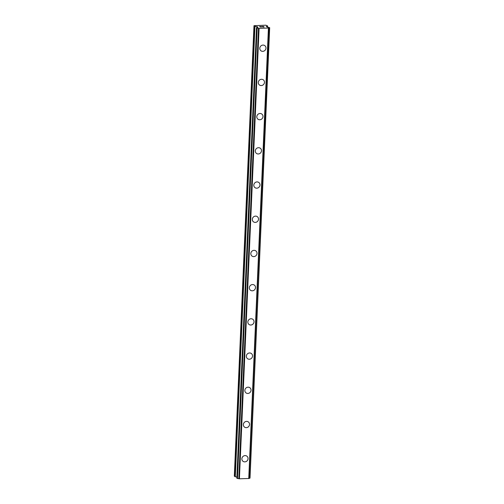 <?xml version="1.0" encoding="UTF-8"?>
<svg xmlns="http://www.w3.org/2000/svg" width="504" height="504" viewBox="0 0 504 504"><rect width="100%" height="100%" fill="white"/><g stroke="black" fill="none" stroke-linecap="round" stroke-linejoin="round"><path stroke-width="0.76" d="M247.004 456.252A3.219 3.011 -50.5 0 1 246.166 461.532A3.219 3.011 -50.5 0 1 241.863 458.81A3.219 3.011 -50.5 0 1 247.004 456.252A3.219 3.011 -50.5 0 1 246.166 461.538A3.219 3.011 -50.5 0 1 242.903 461.223M248.497 422.043A3.219 3.011 -50.5 0 1 247.659 427.323A3.219 3.011 -50.5 0 1 243.356 424.595A3.219 3.011 -50.5 0 1 248.497 422.043A3.219 3.011 -50.5 0 1 247.659 427.323A3.219 3.011 -50.5 0 1 244.396 427.014M249.99 387.828A3.219 3.011 -50.5 0 1 249.152 393.114A3.219 3.011 -50.5 0 1 244.849 390.386A3.219 3.011 -50.5 0 1 249.99 387.828A3.219 3.011 -50.5 0 1 249.152 393.114A3.219 3.011 -50.5 0 1 245.895 392.799M251.483 353.619A3.219 3.011 -50.5 0 1 250.646 358.905A3.219 3.011 -50.5 0 1 246.343 356.177A3.219 3.011 -50.5 0 1 251.483 353.619A3.219 3.011 -50.5 0 1 250.646 358.905A3.219 3.011 -50.5 0 1 247.388 358.59M252.977 319.41A3.219 3.011 -50.5 0 1 252.139 324.689A3.219 3.011 -50.5 0 1 247.836 321.968A3.219 3.011 -50.5 0 1 252.977 319.41A3.219 3.011 -50.5 0 1 252.139 324.696A3.219 3.011 -50.5 0 1 248.882 324.381M254.47 285.201A3.219 3.011 -50.5 0 1 253.632 290.48A3.219 3.011 -50.5 0 1 249.329 287.752A3.219 3.011 -50.5 0 1 254.47 285.201A3.219 3.011 -50.5 0 1 253.632 290.48A3.219 3.011 -50.5 0 1 250.375 290.165M255.963 250.986A3.219 3.011 -50.5 0 1 255.125 256.271A3.219 3.011 -50.5 0 1 250.822 253.543A3.219 3.011 -50.5 0 1 255.963 250.986A3.219 3.011 -50.5 0 1 255.125 256.271A3.219 3.011 -50.5 0 1 251.868 255.956M257.456 216.777A3.219 3.011 -50.5 0 1 256.618 222.062A3.219 3.011 -50.5 0 1 252.315 219.334A3.219 3.011 -50.5 0 1 257.462 216.777A3.219 3.011 -50.5 0 1 256.618 222.062A3.219 3.011 -50.5 0 1 253.361 221.747M258.949 182.568A3.219 3.011 -50.5 0 1 258.111 187.847A3.219 3.011 -50.5 0 1 253.808 185.119A3.219 3.011 -50.5 0 1 258.955 182.568A3.219 3.011 -50.5 0 1 258.117 187.847A3.219 3.011 -50.5 0 1 254.854 187.538M260.448 148.352A3.219 3.011 -50.5 0 1 259.604 153.638A3.219 3.011 -50.5 0 1 255.301 150.91A3.219 3.011 -50.5 0 1 260.448 148.359A3.219 3.011 -50.5 0 1 259.61 153.638A3.219 3.011 -50.5 0 1 256.347 153.323M261.941 114.143A3.219 3.011 -50.5 0 1 261.103 119.429A3.219 3.011 -50.5 0 1 256.801 116.701A3.219 3.011 -50.5 0 1 261.941 114.143A3.219 3.011 -50.5 0 1 261.103 119.429A3.219 3.011 -50.5 0 1 257.84 119.114M263.435 79.934A3.219 3.011 -50.5 0 1 262.597 85.214A3.219 3.011 -50.5 0 1 258.294 82.492A3.219 3.011 -50.5 0 1 263.435 79.934A3.219 3.011 -50.5 0 1 262.597 85.22A3.219 3.011 -50.5 0 1 259.333 84.905M264.928 45.725A3.219 3.011 -50.5 0 1 264.09 51.005A3.219 3.011 -50.5 0 1 259.787 48.277A3.219 3.011 -50.5 0 1 264.928 45.725A3.219 3.011 -50.5 0 1 264.09 51.005A3.219 3.011 -50.5 0 1 260.826 50.696M263.932 27.002L262.691 27.033L263.932 27.002L262.93 26.75M263.605 26.731L262.036 26.491L263.447 26.46L264.14 27.033L262.685 27.027M264.134 27.033L263.441 26.466L262.042 26.498M261.626 26.983L260.152 26.951M260.411 26.781L260.914 26.561L260.411 26.781M260.914 26.561L259.591 26.586L261.211 26.51L260.316 26.951L261.425 26.951M261.456 26.977L260.316 26.958M261.204 26.517L259.547 26.555M267.611 26.032L267.561 27.147L266.295 26.555L267.618 25.956L265.816 25.2L253.984 25.679L254.678 26.252L235.015 476.696L236.886 477.049M257.443 27.405L257.884 27.21L257.412 26.8L254.678 26.252M257.45 27.43L256.498 27.745L237.069 478.391L239.413 478.8L249.071 478.46L268.714 28.035L269.464 27.745L250.016 478.113L269.672 27.695L249.984 478.145M249.052 478.479L268.714 28.035L259.081 28.356L256.738 27.953M267.574 27.147L269.684 27.676L250.016 478.113M249.077 478.403L249.801 478.189M236.836 478.189L256.511 27.764L236.836 478.189M253.984 25.679L234.316 476.123L235.015 476.696M256.996 28.016L237.327 478.46M257.153 28.029L237.485 478.472M258.483 28.256L238.82 478.699M258.539 28.268L238.877 478.712M259.081 28.356L239.413 478.8M268.418 28.148L248.749 478.586M269.583 27.726L249.915 478.17M254.955 26.347L235.292 476.784M257.135 26.706L257.09 27.619M257.412 26.8L257.38 27.525M256.876 27.997L237.208 478.435M267.567 26.057L267.517 27.134M267.637 26L267.586 27.147"/></g></svg>
